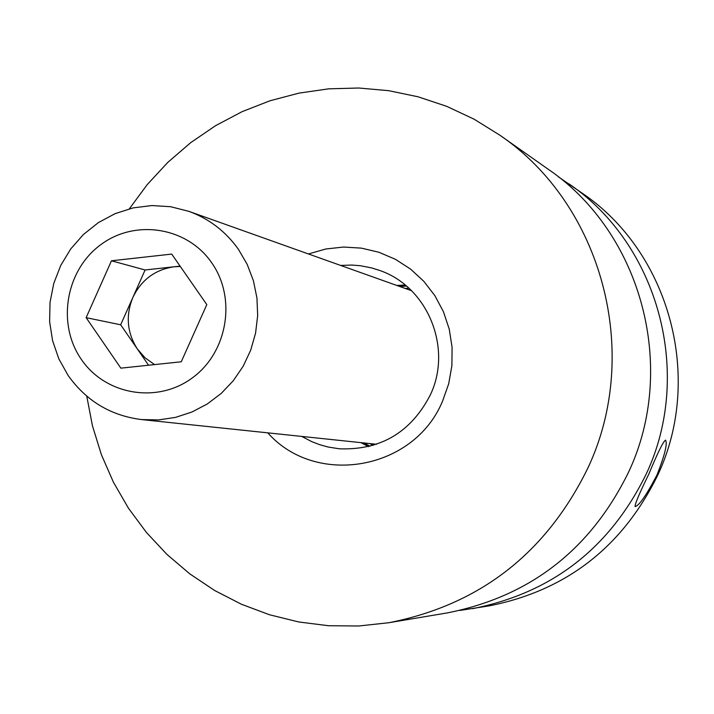 <?xml version="1.0" encoding="UTF-8"?>
<svg xmlns="http://www.w3.org/2000/svg" width="714" height="714" viewBox="0 0 714 714"><rect width="100%" height="100%" fill="white"/><g stroke="black" fill="none" stroke-linecap="round" stroke-linejoin="round"><path stroke-width="1.07" d="M648.812 474.132C639.36 493.436 634.782 504.245 635.094 506.583C639.119 505.753 646.411 495.221 656.996 474.971C664.823 455.014 667.67 443.394 665.519 440.119C663.163 441.591 657.603 452.935 648.812 474.132M459.843 610.443L488.92 605.918C566.184 590.692 622.474 547.067 657.79 475.051C703.638 377.849 669.67 252.631 582.686 193.521L558.419 176.867M472.445 608.685C551.967 593.013 609.917 548.075 646.295 473.882C693.517 373.725 658.54 244.723 569.022 183.9M267.777 432.854C315.918 487.323 414.138 470.178 442.528 401.206L448.678 383.837L451.891 365.693L452.078 347.29L449.24 329.145L443.456 311.777L434.897 295.685L423.813 281.316L410.514 269.071L395.395 259.289L378.875 252.247L361.427 248.133L343.541 247.044L325.718 249.007L308.448 253.961M301.745 436.424L311.839 441.671L319.81 444.733L328.038 447.009L339.284 448.794C380.589 450.382 410.952 432.398 430.363 394.833C452.738 348.013 427.695 286.858 379.821 270.499L371.673 267.928L360.508 265.742L351.993 265.055L340.623 265.429M361.016 442.653L368.504 446.652M86.76 396.136L92.445 425.803L101.37 454.622L113.437 482.236L128.511 508.288L146.406 532.439L166.906 554.385L189.754 573.833L214.691 590.523L241.386 604.231L269.508 614.763L298.702 621.965L328.601 625.732L358.803 625.991L388.916 622.715L447.098 612.942C530.091 596.592 590.594 549.637 628.606 472.079C677.943 367.389 641.422 232.559 548.004 169.102L499.773 135.133L474.034 119.158L446.687 106.332L418.101 96.801L388.666 90.678L358.749 88.009L328.752 88.831L299.059 93.106L270.035 100.754L242.064 111.679L215.485 125.726L190.638 142.702L167.817 162.373L147.298 184.507L129.35 208.8M388.916 622.715C479.835 604.803 546.183 553.207 587.943 467.929C642.145 352.805 602.098 204.606 499.773 135.133M405.24 285.064L396.761 285.43M373.127 445.393L369.977 443.59M405.249 288.456L408.863 288.197M370.048 446.259L364.024 442.966M399.608 286.448L406.471 286.091M180.321 266.474L174.145 266.768C155.206 269.553 141.461 279.763 132.884 297.39C125.503 315.57 127.021 332.795 137.427 349.084L145.112 357.866L154.554 364.595M81.289 359.32C105.386 395.047 157.446 403.945 192.369 377.858C227.659 352.305 236.718 298.104 211.647 262.698C187.086 226.918 134.946 218.779 100.478 244.911C65.652 270.517 56.674 323.96 81.289 359.32M238.44 249.347L247.196 264.385L253.416 280.745L256.942 297.979L257.665 315.624L255.558 333.197L250.694 350.217L243.188 366.211L233.255 380.767L221.17 393.468L207.265 403.981L191.914 412.023L175.546 417.378L158.597 419.921L141.533 419.573C110.777 415.682 86.323 400.991 68.151 375.502L58.834 358.856L52.595 340.73L49.623 321.711L50.025 302.406L53.773 283.44L60.752 265.421L70.731 248.936L83.404 234.513L98.362 222.616L115.115 213.647L133.143 207.89L151.85 205.552L170.628 206.712L188.871 211.344C209.175 218.761 225.704 231.434 238.44 249.347M180.071 266.117L145.103 269.981L120.675 324.79L148.557 365.229M171.717 254.086L111.455 260.788L86.135 317.668L120.853 368.147L181.267 361.784L206.801 304.601L171.717 254.086M145.103 269.981L111.455 260.788M120.675 324.79L86.135 317.668M141.533 419.573L376.564 444.286M188.871 211.344L411.487 290.687"/></g></svg>
